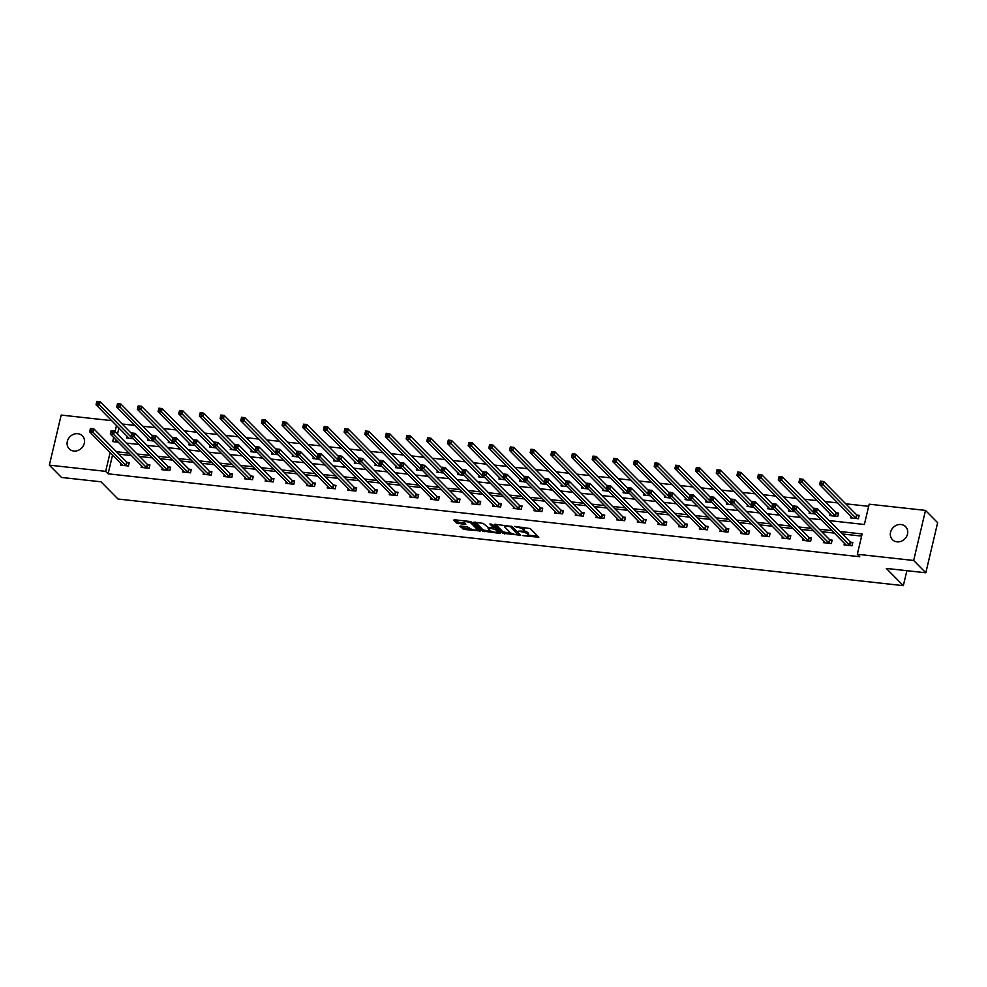 <?xml version="1.0" encoding="UTF-8"?>
<svg xmlns="http://www.w3.org/2000/svg" width="987" height="987" viewBox="0 0 987 987"><rect width="100%" height="100%" fill="white"/><g stroke="black" fill="none" stroke-linecap="round" stroke-linejoin="round"><path stroke-width="1.48" d="M522.95 535.633L538.84 537.261L530.241 528.563L514.646 526.416L517.102 527.28A4.54 1.258 -166.7 0 1 522.789 529.291L523.505 530.019A4.54 1.258 -166.7 0 1 523.776 530.599A4.54 1.258 -166.7 0 1 520.877 531.105L518.508 531.142L521.543 531.771A4.54 1.258 -166.7 0 1 527.231 533.782L527.946 534.51A4.54 1.258 -166.7 0 1 528.205 535.09A4.54 1.258 -166.7 0 1 525.318 535.596L522.95 535.633M77.862 433.712A9.265 8.143 135.3 0 1 82.402 435.859A9.265 8.143 135.3 0 1 83.266 445.902A9.265 8.143 135.3 0 1 73.766 451.034A9.265 8.143 135.3 0 1 69.226 448.888A9.265 8.143 135.3 0 1 68.35 438.845A9.265 8.143 135.3 0 1 77.862 433.712M901.082 524.516A9.265 8.143 135.3 0 1 905.622 526.663A9.265 8.143 135.3 0 1 906.485 536.706A9.265 8.143 135.3 0 1 896.986 541.838A9.265 8.143 135.3 0 1 892.445 539.692A9.265 8.143 135.3 0 1 891.582 529.649A9.265 8.143 135.3 0 1 901.082 524.516M460.695 526.034L459.88 526.379L464.063 529.439L480.324 530.981L471.65 522.098L469.861 521.469L454.513 519.779L453.699 520.124L456.611 523.061L464.951 524.418L465.864 524.257L464.334 522.616A3.8 1.049 -166.7 0 1 464.112 522.123A3.8 1.049 -166.7 0 1 467.283 521.815A3.8 1.049 -166.7 0 1 471.292 523.381L476.943 529.106A3.8 1.049 -166.7 0 1 477.165 529.6A3.8 1.049 -166.7 0 1 473.994 529.908A3.8 1.049 -166.7 0 1 469.985 528.341L467.27 526.762L460.695 526.034M829.191 520.605L864.378 524.492L869.177 504.197L925.498 510.402L937.65 522.703L925.818 572.781L886.326 568.426L903.339 585.649L118.021 499.027L100.995 481.804L61.502 477.449L49.35 465.148L61.182 415.071L111.765 420.647M925.818 572.781L913.654 560.48L857.333 554.262L862.132 533.967L839.974 531.524M112.555 454.995L108.101 473.822L859.763 556.73L857.333 554.262M108.101 473.822L105.671 471.354L49.35 465.148M502.741 533.276L520.692 535.25L512.105 526.564L494.968 524.245L494.154 524.578L502.741 533.276L503.062 531.919L511.254 533.251M499.644 533.362L482.507 531.043L473.834 522.172L483.087 523.357L488.355 527.514L493.623 527.835L489.91 523.986L491.736 524.183L500.458 533.029L499.644 533.362L499.866 532.412M903.339 585.649L906.88 570.683M861.626 536.101L842.404 533.979M834.447 533.103L821.739 531.697M813.769 530.821L801.062 529.414M793.104 528.538L780.384 527.144M772.426 526.256L759.719 524.862M751.749 523.986L739.041 522.579M731.083 521.704L718.363 520.297M710.406 519.421L697.698 518.015M689.728 517.139L677.02 515.745M669.063 514.856L656.343 513.462M648.385 512.586L635.677 511.18M627.707 510.304L615 508.897M607.042 508.021L594.322 506.615M586.364 505.739L573.657 504.332M565.687 503.456L552.979 502.062M545.021 501.174L532.314 499.78M524.344 498.904L511.636 497.497M503.666 496.621L490.958 495.215M483.001 494.339L470.293 492.932M462.323 492.057L449.616 490.662M441.645 489.774L428.938 488.38M420.98 487.504L408.273 486.097M400.303 485.222L387.595 483.815M379.625 482.939L366.917 481.533M358.96 480.657L346.252 479.25M338.282 478.374L325.574 476.98M317.604 476.092L304.897 474.698M296.939 473.822L284.231 472.415M276.261 471.539L263.554 470.133M255.596 469.257L242.876 467.85M234.918 466.974L222.211 465.58M214.241 464.692L201.533 463.298M193.575 462.422L180.855 461.015M172.898 460.139L160.19 458.733M152.22 457.857L139.512 456.45M131.555 455.575L118.835 454.168M844.465 543.232L844.058 544.923L852.015 545.799L852.817 542.418L850.671 542.184M823.787 540.962L823.392 542.64L831.338 543.516L832.14 540.136L829.993 539.901M803.11 538.68L802.715 540.37L810.672 541.246L811.462 537.853L809.328 537.619M782.444 536.397L782.037 538.088L789.995 538.964L790.797 535.583L788.65 535.336M761.767 534.115L761.372 535.805L769.317 536.681L770.119 533.301L767.972 533.066M741.089 531.833L740.694 533.523L748.652 534.399L749.441 531.018L747.307 530.784M720.424 529.563L720.016 531.24L727.974 532.116L728.776 528.736L726.629 528.501M699.746 527.28L699.351 528.958L707.297 529.846L708.098 526.453L705.952 526.219M679.068 524.998L678.674 526.688L686.631 527.564L687.421 524.183L685.286 523.937M658.403 522.715L658.008 524.405L665.954 525.281L666.756 521.901L664.609 521.667M637.725 520.433L637.331 522.123L645.276 522.999L646.078 519.618L643.931 519.384M617.06 518.15L616.653 519.841L624.611 520.717L625.413 517.336L623.266 517.102M596.382 515.88L595.988 517.558L603.933 518.434L604.735 515.054L602.588 514.819M575.705 513.598L575.31 515.288L583.255 516.164L584.057 512.771L581.911 512.537M555.039 511.315L554.632 513.006L562.59 513.882L563.392 510.501L561.245 510.254M534.362 509.033L533.967 510.723L541.912 511.599L542.714 508.219L540.568 507.984M513.684 506.75L513.289 508.441L521.235 509.317L522.037 505.936L519.89 505.702M493.019 504.48L492.612 506.158L500.569 507.034L501.371 503.654L499.225 503.419M472.341 502.198L471.946 503.876L479.892 504.764L480.694 501.371L478.547 501.137M451.664 499.915L451.269 501.606L459.214 502.482L460.016 499.089L457.869 498.854M430.998 497.633L430.591 499.323L438.549 500.199L439.351 496.819L437.204 496.572M410.321 495.351L409.926 497.041L417.871 497.917L418.673 494.536L416.526 494.302M389.643 493.068L389.248 494.758L397.193 495.634L397.995 492.254L395.849 492.019M368.978 490.798L368.57 492.476L376.528 493.352L377.33 489.971L375.183 489.737M348.3 488.516L347.905 490.206L355.851 491.082L356.652 487.689L354.506 487.455M327.622 486.233L327.228 487.923L335.185 488.799L335.975 485.419L333.828 485.172M306.957 483.951L306.55 485.641L314.508 486.517L315.309 483.137L313.163 482.902M286.279 481.668L285.885 483.359L293.83 484.235L294.632 480.854L292.485 480.62M265.602 479.386L265.207 481.076L273.165 481.952L273.954 478.572L271.82 478.337M244.936 477.116L244.529 478.794L252.487 479.682L253.289 476.289L251.142 476.055M224.259 474.833L223.864 476.524L231.809 477.4L232.611 474.007L230.464 473.772M203.581 472.551L203.186 474.241L211.144 475.117L211.934 471.737L209.799 471.49M182.916 470.268L182.509 471.959L190.466 472.835L191.268 469.454L189.122 469.22M162.238 467.986L161.843 469.676L169.789 470.552L170.591 467.172L168.444 466.937M141.56 465.716L141.166 467.394L149.123 468.27L149.913 464.889L147.779 464.655M120.895 463.434L120.488 465.124L128.446 466L129.248 462.607L127.101 462.372M868.671 506.331L845.723 503.802M837.766 502.914L825.058 501.519M817.088 500.643L804.38 499.237M796.41 498.361L783.703 496.954M775.745 496.079L763.037 494.672M755.067 493.796L742.36 492.402M734.402 491.514L721.682 490.12M713.724 489.244L701.017 487.837M693.047 486.961L680.339 485.555M672.381 484.679L659.661 483.272M651.704 482.396L638.996 480.99M631.026 480.114L618.318 478.72M610.361 477.831L597.641 476.437M589.683 475.561L576.976 474.155M569.005 473.279L556.298 471.872M548.34 470.996L535.62 469.59M527.663 468.714L514.955 467.32M506.985 466.432L494.277 465.037M486.32 464.149L473.6 462.755M465.642 461.879L452.934 460.473M444.964 459.597L432.257 458.19M424.299 457.314L411.591 455.908M403.621 455.032L390.914 453.638M382.944 452.749L370.236 451.355M362.278 450.479L349.571 449.073M341.601 448.197L328.893 446.79M320.923 445.914L308.215 444.508M300.258 443.632L287.55 442.225M279.58 441.349L266.872 439.955M258.902 439.067L246.195 437.673M238.237 436.797L225.529 435.39M217.559 434.514L204.852 433.108M196.882 432.232L184.174 430.825M176.217 429.95L163.509 428.555M155.539 427.667L142.831 426.273M134.874 425.397L122.154 423.991M118.946 427.926L117.478 434.157M116.108 439.955L115.652 441.905M850.856 516.176L850.461 517.854L858.406 518.73L859.208 515.35L857.061 515.115M830.19 513.894L829.783 515.584L837.741 516.46L838.543 513.067L836.396 512.833M809.513 511.611L809.118 513.302L815.583 514.005M788.835 509.329L788.44 511.019L794.905 511.735M768.17 507.047L767.763 508.737L774.227 509.452M747.492 504.764L747.097 506.454L753.562 507.17M726.814 502.494L726.42 504.172L732.885 504.888M706.149 500.212L705.742 501.902L712.207 502.605M685.471 497.929L685.077 499.619L691.542 500.335M664.794 495.647L664.399 497.337L670.864 498.053M644.129 493.364L643.721 495.055L650.186 495.77M623.451 491.094L623.056 492.772L629.521 493.488M602.773 488.812L602.378 490.502L608.843 491.205M582.108 486.529L581.701 488.22L588.166 488.923M561.43 484.247L561.035 485.937L567.5 486.653M540.765 481.964L540.358 483.655L546.823 484.37M520.087 479.682L519.693 481.372L526.145 482.088M499.41 477.412L499.015 479.09L505.48 479.805M478.744 475.129L478.337 476.82L484.802 477.523M458.067 472.847L457.672 474.537L464.124 475.253M437.389 470.565L436.994 472.255L443.459 472.97M416.724 468.282L416.317 469.972L422.781 470.688M396.046 466.012L395.651 467.69L402.104 468.406M375.368 463.73L374.974 465.408L381.438 466.123M354.703 461.447L354.296 463.137L360.761 463.841M334.025 459.165L333.631 460.855L340.096 461.571M313.348 456.882L312.953 458.573L319.418 459.288M292.683 454.6L292.275 456.29L298.74 457.006M272.005 452.33L271.61 454.008L278.075 454.723M251.327 450.047L250.932 451.738L257.397 452.441M230.662 447.765L230.255 449.455L236.72 450.171M209.984 445.482L209.589 447.173L216.054 447.888M189.307 443.2L188.912 444.89L195.377 445.606M168.641 440.93L168.234 442.608L174.699 443.323M147.964 438.647L147.569 440.325L154.034 441.041M127.286 436.365L126.891 438.055L133.356 438.759M925.498 510.402L913.654 560.48M113.678 437.488L112.715 441.584L118.341 442.201M126.299 443.089L139.007 444.483M146.977 445.359L159.684 446.766M167.642 447.642L180.362 449.048M188.32 449.924L201.027 451.33M208.997 452.206L221.705 453.613M229.663 454.489L242.383 455.883M250.34 456.771L263.048 458.165M271.018 459.041L283.725 460.448M291.683 461.324L304.403 462.73M312.361 463.606L325.068 465.013M333.038 465.889L345.746 467.283M353.704 468.171L366.424 469.565M374.381 470.441L387.089 471.848M395.059 472.724L407.767 474.13M415.724 475.006L428.432 476.413M436.402 477.289L449.11 478.695M457.08 479.571L469.787 480.965M477.745 481.853L490.453 483.248M498.423 484.123L511.13 485.53M519.1 486.406L531.808 487.812M539.766 488.688L552.473 490.095M560.443 490.971L573.151 492.365M581.121 493.253L593.829 494.647M601.786 495.523L614.494 496.93M622.464 497.806L635.172 499.212M643.129 500.088L655.849 501.495M663.807 502.371L676.514 503.777M684.484 504.653L697.192 506.047M705.15 506.936L717.87 508.33M725.827 509.206L738.535 510.612M746.505 511.488L759.213 512.895M767.17 513.771L779.89 515.177M787.848 516.053L800.556 517.447M808.526 518.335L821.233 519.73M116.515 425.471L115.047 431.701M110.125 452.527L105.671 471.354M832.016 530.648L819.309 529.242M811.339 528.366L798.631 526.959M790.661 526.083L777.953 524.677M769.996 523.801L757.288 522.394M749.318 521.518L736.61 520.124M728.653 519.236L715.933 517.842M707.975 516.966L695.267 515.559M687.297 514.683L674.59 513.277M666.632 512.401L653.912 510.995M645.954 510.119L633.247 508.724M625.277 507.836L612.569 506.442M604.612 505.566L591.892 504.16M583.934 503.284L571.226 501.877M563.256 501.001L550.549 499.595M542.591 498.719L529.871 497.312M521.913 496.436L509.206 495.042M501.236 494.154L488.528 492.76M480.57 491.884L467.85 490.477M459.893 489.601L447.185 488.195M439.215 487.319L426.507 485.912M418.55 485.036L405.842 483.642M397.872 482.754L385.164 481.36M377.194 480.484L364.487 479.077M356.529 478.202L343.821 476.795M335.851 475.919L323.144 474.513M315.174 473.637L302.466 472.23M294.508 471.354L281.801 469.96M273.831 469.072L261.123 467.678M253.153 466.802L240.446 465.395M232.488 464.519L219.78 463.113M211.81 462.237L199.103 460.83M191.145 459.954L178.425 458.548M170.467 457.672L157.76 456.278M149.79 455.389L137.082 453.995M129.124 453.119L116.404 451.713M528.205 535.09L528.526 533.745A4.54 1.258 -166.7 0 0 528.267 533.153L527.946 534.51M523.702 530.747A4.54 1.258 -166.7 0 1 527.552 532.425L528.267 533.153M523.776 530.599L524.097 529.254A4.54 1.258 -166.7 0 0 523.826 528.662L523.505 530.019M522.061 527.231A4.54 1.258 -166.7 0 1 523.11 527.934L523.826 528.662M528.205 535.127L537.779 536.175M495.536 524.307L503.062 531.919M518.545 534.053L519.631 534.177M517.768 534.757L510.81 526.898L507.676 526.244A4.54 1.258 -166.7 0 0 504.776 526.75A4.54 1.258 -166.7 0 0 505.036 527.329L510.193 532.548A4.54 1.258 -166.7 0 0 515.88 534.547L517.768 534.757M518.619 533.387L518.397 534.646M505.11 525.355A4.54 1.258 -166.7 0 0 505.097 525.392L504.776 526.75M499.397 531.944L497.386 531.722M490.823 531.006L484.617 530.315L484.296 531.672M475.302 522.074L482.828 529.686L484.617 530.315M490.194 530.55A3.8 1.049 -166.7 0 0 494.203 532.116A3.8 1.049 -166.7 0 0 497.374 531.808A3.8 1.049 -166.7 0 0 497.152 531.314L495.153 529.291L489.021 528.193L488.195 528.526L490.194 530.55M497.374 531.808L497.695 530.451A3.8 1.049 -166.7 0 0 497.621 530.155M495.326 527.823L493.734 527.317M477.165 529.6L477.486 528.242A3.8 1.049 -166.7 0 0 477.424 527.946M455.081 519.841L458.708 522.333L464.717 522.999M461.262 526.096L464.383 528.082L470.577 528.773M477.19 529.501L479.176 529.723M820.209 483.001L821.529 483.149L821.85 481.792L820.53 481.644L819.605 484.543L820.407 481.162L823.726 481.533L822.924 484.913L819.605 484.543L852.608 518.101M859.023 516.164L856.642 514.844L823.726 481.533L821.85 481.792M856.272 518.496L821.529 483.149M815.139 510.217L815.459 508.86L814.127 508.712L813.806 510.069L815.139 510.217L816.52 511.982L813.214 511.611L814.004 508.231L817.322 508.601L816.52 511.982L849.869 545.564M846.204 545.157L813.214 511.611L813.806 510.069M815.459 508.86L817.322 508.601L850.239 541.912L852.62 543.232M799.532 480.718L800.864 480.866L801.185 479.522L799.852 479.374L798.939 482.273L799.729 478.88L803.048 479.25L802.246 482.631L798.939 482.273L831.93 515.819M838.345 513.894L835.964 512.561L803.048 479.25L801.185 479.522M835.594 516.213L800.864 480.866M778.866 478.448L780.186 478.584L780.507 477.239L779.187 477.091L778.262 479.99L779.064 476.61L782.37 476.968L781.568 480.348L778.262 479.99L811.265 513.536M813.868 508.836L782.37 476.968L780.507 477.239M814.917 513.943L780.186 478.584M794.461 507.935L794.782 506.578L793.462 506.442L793.141 507.787L794.461 507.935L795.855 509.699L792.536 509.329L793.338 505.949L796.645 506.319L795.855 509.699L829.191 543.282M825.539 542.887L792.536 509.329L793.141 507.787M794.782 506.578L796.645 506.319L829.573 539.63L831.942 540.962M773.796 505.652L774.104 504.308L772.784 504.16L772.463 505.504L773.796 505.652L775.177 507.417L771.859 507.059L772.661 503.666L775.979 504.036L775.177 507.417L808.526 540.999M804.861 540.605L771.859 507.059L772.463 505.504M774.104 504.308L775.979 504.036L808.896 537.347L811.277 538.68M758.189 476.166L759.509 476.314L759.83 474.957L758.509 474.809L757.584 477.708L758.386 474.328L761.705 474.685L760.903 478.078L757.584 477.708L790.587 511.254M793.19 506.553L761.705 474.685L759.83 474.957M794.251 511.661L759.509 476.314M737.511 473.883L738.844 474.031L739.164 472.674L737.832 472.526L736.919 475.426L737.708 472.045L741.027 472.415L740.225 475.796L736.919 475.426L769.909 508.971M772.525 504.271L741.027 472.415L739.164 472.674M773.574 509.378L738.844 474.031M716.846 471.601L718.166 471.749L718.487 470.392L717.167 470.244L716.241 473.143L717.043 469.763L720.35 470.133L719.56 473.513L716.241 473.143L749.244 506.689M751.847 502.001L720.35 470.133L718.487 470.392M752.896 507.096L718.166 471.749M753.118 503.37L753.439 502.025L752.106 501.877L751.786 503.234L753.118 503.37L754.5 505.134L751.193 504.776L751.983 501.396L755.302 501.754L754.5 505.134L787.848 538.729M784.184 538.322L751.193 504.776L751.786 503.234M753.439 502.025L755.302 501.754L788.218 535.065L790.599 536.397M732.44 501.1L732.761 499.743L731.441 499.595L731.12 500.952L732.44 501.1L733.834 502.864L730.516 502.494L731.318 499.114L734.624 499.471L733.834 502.864L767.17 536.447M763.519 536.04L730.516 502.494L731.12 500.952M732.761 499.743L734.624 499.471L767.553 532.783L769.922 534.115M711.775 498.817L712.083 497.46L710.763 497.312L710.443 498.669L711.775 498.817L713.157 500.582L709.838 500.212L710.64 496.831L713.959 497.201L713.157 500.582L746.505 534.164M742.841 533.757L709.838 500.212L710.443 498.669M712.083 497.46L713.959 497.201L746.875 530.5L749.256 531.833M696.168 469.318L697.488 469.467L697.809 468.109L696.489 467.974L695.564 470.861L696.366 467.48L699.684 467.85L698.882 471.231L695.564 470.861L728.566 504.419M731.17 499.718L699.684 467.85L697.809 468.109M732.231 504.813L697.488 469.467M691.097 496.535L691.418 495.178L690.086 495.03L689.765 496.387L691.097 496.535L692.479 498.299L689.173 497.929L689.975 494.549L693.281 494.919L692.479 498.299L725.827 531.882M722.163 531.475L689.173 497.929L689.765 496.387M691.418 495.178L693.281 494.919L726.198 528.23L728.579 529.55M675.49 467.036L676.823 467.184L677.144 465.839L675.811 465.691L674.898 468.591L675.688 465.198L679.007 465.568L678.205 468.948L674.898 468.591L707.889 502.136M710.504 497.436L679.007 465.568L677.144 465.839M711.553 502.543L676.823 467.184M670.42 494.253L670.741 492.895L669.42 492.76L669.1 494.105L670.42 494.253L671.814 496.017L668.495 495.659L669.297 492.266L672.603 492.636L671.814 496.017L705.15 529.6M701.498 529.205L668.495 495.659L669.1 494.105M670.741 492.895L672.603 492.636L705.532 525.948L707.901 527.28M654.825 464.766L656.145 464.902L656.466 463.557L655.146 463.409L654.221 466.308L655.023 462.928L658.329 463.285L657.539 466.666L654.221 466.308L687.223 499.854M689.827 495.153L658.329 463.285L656.466 463.557M690.875 500.261L656.145 464.902M649.754 491.97L650.075 490.625L648.743 490.477L648.422 491.822L649.754 491.97L651.136 493.734L647.817 493.377L648.619 489.984L651.938 490.354L651.136 493.734L684.484 527.329M680.82 526.922L647.817 493.377L648.422 491.822M650.075 490.625L651.938 490.354L684.855 523.665L687.236 524.998M634.147 462.484L635.48 462.632L635.788 461.274L634.468 461.126L633.543 464.026L634.345 460.645L637.664 461.003L636.862 464.396L633.543 464.026L666.546 497.571M669.149 492.871L637.664 461.003L635.788 461.274M670.21 497.979L635.48 462.632M629.077 489.7L629.398 488.343L628.065 488.195L627.757 489.552L629.077 489.7L630.459 491.464L627.152 491.094L627.954 487.714L631.261 488.072L630.459 491.464L663.807 525.047M660.143 524.64L627.152 491.094L627.757 489.552M629.398 488.343L631.261 488.072L664.177 521.383L666.558 522.715M613.47 460.201L614.802 460.349L615.123 458.992L613.791 458.844L612.878 461.743L613.68 458.363L616.986 458.733L616.184 462.113L612.878 461.743L645.868 495.289M648.484 490.588L616.986 458.733L615.123 458.992M649.532 495.696L614.802 460.349M608.399 487.418L608.72 486.06L607.4 485.912L607.079 487.27L608.399 487.418L609.793 489.182L606.474 488.812L607.276 485.431L610.583 485.789L609.793 489.182L643.129 522.765M639.477 522.357L606.474 488.812L607.079 487.27M608.72 486.06L610.583 485.789L643.512 519.1L645.88 520.433M592.805 457.919L594.125 458.067L594.445 456.71L593.125 456.562L592.2 459.461L593.002 456.08L596.308 456.45L595.519 459.831L592.2 459.461L625.203 493.019M627.806 488.318L596.308 456.45L594.445 456.71M628.855 493.414L594.125 458.067M587.734 485.135L588.055 483.778L586.722 483.63L586.401 484.987L587.734 485.135L589.116 486.899L585.797 486.529L586.599 483.149L589.918 483.519L589.116 486.899L622.464 520.482M618.8 520.075L585.797 486.529L586.401 484.987M588.055 483.778L589.918 483.519L622.834 516.83L625.215 518.15M572.127 455.636L573.459 455.784L573.768 454.427L572.448 454.291L571.522 457.191L572.324 453.798L575.643 454.168L574.841 457.549L571.522 457.191L604.525 490.736M607.128 486.036L575.643 454.168L573.768 454.427M608.189 491.131L573.459 455.784M567.056 482.853L567.377 481.496L566.044 481.36L565.736 482.705L567.056 482.853L568.438 484.617L565.132 484.247L565.933 480.866L569.24 481.237L568.438 484.617L601.786 518.2M598.122 517.805L565.132 484.247L565.736 482.705M567.377 481.496L569.24 481.237L602.156 514.548L604.537 515.88M551.462 453.366L552.782 453.502L553.102 452.157L551.77 452.009L550.857 454.908L551.659 451.528L554.965 451.886L554.163 455.266L550.857 454.908L583.848 488.454M586.463 483.753L554.965 451.886L553.102 452.157M587.512 488.861L552.782 453.502M546.379 480.57L546.699 479.226L545.379 479.077L545.058 480.422L546.379 480.57L547.773 482.335L544.454 481.977L545.256 478.584L548.562 478.954L547.773 482.335L581.121 515.917M577.457 515.522L544.454 481.977L545.058 480.422M546.699 479.226L548.562 478.954L581.491 512.265L583.872 513.598M530.784 451.084L532.104 451.232L532.425 449.875L531.105 449.727L530.179 452.626L530.981 449.245L534.288 449.603L533.498 452.996L530.179 452.626L563.182 486.172M565.785 481.471L534.288 449.603L532.425 449.875M566.834 486.579L532.104 451.232M525.713 478.288L526.034 476.943L524.702 476.795L524.381 478.152L525.713 478.288L527.095 480.052L523.776 479.694L524.578 476.314L527.897 476.672L527.095 480.052L560.443 513.647M556.779 513.24L523.776 479.694L524.381 478.152M526.034 476.943L527.897 476.672L560.813 509.983L563.195 511.315M510.106 448.801L511.439 448.949L511.759 447.592L510.427 447.444L509.502 450.343L510.304 446.963L513.622 447.321L512.821 450.714L509.502 450.343L542.505 483.889M545.108 479.188L513.622 447.321L511.759 447.592M546.169 484.296L511.439 448.949M505.036 476.018L505.356 474.661L504.036 474.513L503.715 475.87L505.036 476.018L506.417 477.782L503.111 477.412L503.913 474.031L507.219 474.389L506.417 477.782L539.766 511.365M536.101 510.958L503.111 477.412L503.715 475.87M505.356 474.661L507.219 474.389L540.136 507.7L542.517 509.033M489.441 446.519L490.761 446.667L491.082 445.31L489.749 445.162L488.836 448.061L489.638 444.681L492.945 445.051L492.143 448.431L488.836 448.061L521.827 481.607M524.442 476.918L492.945 445.051L491.082 445.31M525.491 482.014L490.761 446.667M484.358 473.735L484.679 472.378L483.359 472.23L483.038 473.587L484.358 473.735L485.752 475.5L482.433 475.129L483.235 471.749L486.554 472.119L485.752 475.5L519.1 509.082M515.436 508.675L482.433 475.129L483.038 473.587M484.679 472.378L486.554 472.119L519.47 505.418L521.852 506.75M468.763 444.236L470.083 444.384L470.404 443.027L469.084 442.892L468.159 445.779L468.961 442.398L472.267 442.768L471.478 446.149L468.159 445.779L501.162 479.337M503.765 474.636L472.267 442.768L470.404 443.027M504.813 479.731L470.083 444.384M463.693 471.453L464.013 470.096L462.681 469.948L462.36 471.305L463.693 471.453L465.074 473.217L461.768 472.847L462.558 469.467L465.876 469.837L465.074 473.217L498.423 506.8M494.758 506.393L461.768 472.847L462.36 471.305M464.013 470.096L465.876 469.837L498.793 503.148L501.174 504.468M448.086 441.954L449.418 442.102L449.739 440.757L448.406 440.609L447.481 443.508L448.283 440.116L451.602 440.486L450.8 443.866L447.481 443.508L480.484 477.054M483.087 472.354L451.602 440.486L449.739 440.757M484.148 477.449L449.418 442.102M443.015 469.17L443.336 467.813L442.016 467.678L441.695 469.022L443.015 469.17L444.397 470.935L441.09 470.577L441.892 467.184L445.199 467.554L444.397 470.935L477.745 504.517M474.081 504.123L441.09 470.577L441.695 469.022M443.336 467.813L445.199 467.554L478.115 500.865L480.496 502.198M427.42 439.684L428.74 439.82L429.061 438.475L427.741 438.327L426.816 441.226L427.618 437.846L430.924 438.203L430.122 441.584L426.816 441.226L459.806 474.772M462.422 470.071L430.924 438.203L429.061 438.475M463.471 475.179L428.74 439.82M422.337 466.888L422.658 465.543L421.338 465.395L421.017 466.74L422.337 466.888L423.731 468.652L420.413 468.294L421.215 464.902L424.533 465.272L423.731 468.652L457.08 502.247M453.415 501.84L420.413 468.294L421.017 466.74M422.658 465.543L424.533 465.272L457.45 498.583L459.831 499.915M406.743 437.401L408.063 437.549L408.384 436.192L407.063 436.044L406.138 438.944L406.94 435.563L410.259 435.921L409.457 439.314L406.138 438.944L439.141 472.489M441.744 467.789L410.259 435.921L408.384 436.192M442.805 472.896L408.063 437.549M401.672 464.606L401.993 463.261L400.66 463.113L400.34 464.47L401.672 464.606L403.054 466.37L399.747 466.012L400.537 462.632L403.856 462.989L403.054 466.37L436.402 499.965M432.738 499.558L399.747 466.012L400.34 464.47M401.993 463.261L403.856 462.989L436.772 496.301L439.153 497.633M386.065 435.119L387.397 435.267L387.718 433.91L386.386 433.762L385.461 436.661L386.262 433.281L389.581 433.651L388.779 437.031L385.461 436.661L418.463 470.207M421.067 465.506L389.581 433.651L387.718 433.91M422.128 470.614L387.397 435.267M380.994 462.335L381.315 460.978L379.995 460.83L379.674 462.187L380.994 462.335L382.376 464.1L379.07 463.73L379.872 460.349L383.178 460.707L382.376 464.1L415.724 497.682M412.072 497.275L379.07 463.73L379.674 462.187M381.315 460.978L383.178 460.707L416.095 494.018L418.476 495.351M365.4 432.837L366.72 432.985L367.041 431.627L365.721 431.479L364.795 434.379L365.597 430.998L368.904 431.368L368.102 434.749L364.795 434.379L397.786 467.924M400.401 463.236L368.904 431.368L367.041 431.627M401.45 468.332L366.72 432.985M360.317 460.053L360.637 458.696L359.317 458.548L358.997 459.905L360.317 460.053L361.711 461.817L358.392 461.447L359.194 458.067L362.513 458.437L361.711 461.817L395.059 495.4M391.395 494.993L358.392 461.447L358.997 459.905M360.637 458.696L362.513 458.437L395.429 491.748L397.81 493.068M344.722 430.554L346.042 430.702L346.363 429.345L345.043 429.209L344.118 432.109L344.919 428.716L348.238 429.086L347.436 432.466L344.118 432.109L377.12 465.654M379.724 460.954L348.238 429.086L346.363 429.345M380.785 466.049L346.042 430.702M339.651 457.771L339.972 456.413L338.64 456.265L338.319 457.623L339.651 457.771L341.033 459.535L337.727 459.165L338.516 455.784L341.835 456.154L341.033 459.535L374.381 493.118M370.717 492.723L337.727 459.165L338.319 457.623M339.972 456.413L341.835 456.154L374.752 489.466L377.133 490.798M324.044 428.284L325.377 428.42L325.698 427.075L324.365 426.927L323.452 429.826L324.242 426.433L327.561 426.803L326.759 430.184L323.452 429.826L356.443 463.372M359.046 458.671L327.561 426.803L325.698 427.075M360.107 463.779L325.377 428.42M318.974 455.488L319.294 454.143L317.974 453.995L317.654 455.34L318.974 455.488L320.356 457.252L317.049 456.895L317.851 453.502L321.157 453.872L320.356 457.252L353.704 490.835M350.052 490.44L317.049 456.895L317.654 455.34M319.294 454.143L321.157 453.872L354.086 487.183L356.455 488.516M303.379 426.002L304.699 426.15L305.02 424.792L303.7 424.644L302.775 427.544L303.577 424.163L306.883 424.521L306.081 427.914L302.775 427.544L335.777 461.089M338.381 456.389L306.883 424.521L305.02 424.792M339.429 461.497L304.699 426.15M298.296 453.206L298.617 451.861L297.297 451.713L296.976 453.07L298.296 453.206L299.69 454.97L296.371 454.612L297.173 451.232L300.492 451.59L299.69 454.97L333.038 488.565M329.374 488.158L296.371 454.612L296.976 453.07M298.617 451.861L300.492 451.59L333.409 484.901L335.79 486.233M282.701 423.719L284.022 423.867L284.342 422.51L283.022 422.362L282.097 425.261L282.899 421.881L286.218 422.239L285.416 425.631L282.097 425.261L315.1 458.807M317.703 454.106L286.218 422.239L284.342 422.51M318.764 459.214L284.022 423.867M277.631 450.936L277.952 449.578L276.619 449.43L276.298 450.788L277.631 450.936L279.013 452.7L275.706 452.33L276.496 448.949L279.815 449.307L279.013 452.7L312.361 486.283M308.697 485.875L275.706 452.33L276.298 450.788M277.952 449.578L279.815 449.307L312.731 482.618L315.112 483.951M262.024 421.437L263.356 421.585L263.677 420.228L262.345 420.08L261.432 422.979L262.221 419.598L265.54 419.968L264.738 423.349L261.432 422.979L294.422 456.525M297.038 451.836L265.54 419.968L263.677 420.228M298.086 456.932L263.356 421.585M256.953 448.653L257.274 447.296L255.954 447.148L255.633 448.505L256.953 448.653L258.335 450.417L255.028 450.047L255.83 446.667L259.137 447.037L258.335 450.417L291.683 484M288.031 483.593L255.028 450.047L255.633 448.505M257.274 447.296L259.137 447.037L292.066 480.336L294.434 481.668M241.359 419.154L242.679 419.302L242.999 417.945L241.679 417.809L240.754 420.696L241.556 417.316L244.862 417.686L244.06 421.067L240.754 420.696L273.757 454.254M276.36 449.554L244.862 417.686L242.999 417.945M277.409 454.649L242.679 419.302M236.275 446.371L236.596 445.014L235.276 444.866L234.955 446.223L236.275 446.371L237.67 448.135L234.351 447.765L235.153 444.384L238.472 444.755L237.67 448.135L271.018 481.718M267.354 481.311L234.351 447.765L234.955 446.223M236.596 445.014L238.472 444.755L271.388 478.066L273.769 479.386M220.681 416.872L222.001 417.02L222.322 415.675L221.002 415.527L220.076 418.426L220.878 415.033L224.197 415.404L223.395 418.784L220.076 418.426L253.079 451.972M255.682 447.271L224.197 415.404L222.322 415.675M256.743 452.367L222.001 417.02M215.61 444.088L215.931 442.731L214.598 442.595L214.278 443.94L215.61 444.088L216.992 445.853L213.685 445.482L214.475 442.102L217.794 442.472L216.992 445.853L250.34 479.435M246.676 479.04L213.685 445.482L214.278 443.94M215.931 442.731L217.794 442.472L250.71 475.783L253.091 477.116M200.003 414.602L201.336 414.737L201.656 413.393L200.324 413.245L199.411 416.144L200.201 412.763L203.519 413.121L202.717 416.502L199.411 416.144L232.401 449.69M235.017 444.989L203.519 413.121L201.656 413.393M236.066 450.097L201.336 414.737M194.932 441.806L195.253 440.461L193.933 440.313L193.612 441.658L194.932 441.806L196.327 443.57L193.008 443.212L193.81 439.82L197.116 440.19L196.327 443.57L229.663 477.165M226.011 476.758L193.008 443.212L193.612 441.658M195.253 440.461L197.116 440.19L230.045 473.501L232.414 474.833M179.338 412.319L180.658 412.467L180.979 411.11L179.659 410.962L178.733 413.861L179.535 410.481L182.842 410.839L182.04 414.232L178.733 413.861L211.736 447.407M214.339 442.707L182.842 410.839L180.979 411.11M215.388 447.814L180.658 412.467M174.267 439.523L174.576 438.179L173.256 438.031L172.935 439.388L174.267 439.523L175.649 441.288L172.33 440.93L173.132 437.549L176.451 437.907L175.649 441.288L208.997 474.883M205.333 474.476L172.33 440.93L172.935 439.388M174.576 438.179L176.451 437.907L209.367 471.218L211.749 472.551M158.66 410.037L159.98 410.185L160.301 408.828L158.981 408.68L158.056 411.579L158.858 408.199L162.176 408.569L161.375 411.949L158.056 411.579L191.059 445.125M193.662 440.424L162.176 408.569L160.301 408.828M194.723 445.532L159.98 410.185M153.59 437.253L153.91 435.896L152.578 435.748L152.257 437.105L153.59 437.253L154.971 439.018L151.665 438.647L152.467 435.267L155.773 435.625L154.971 439.018L188.32 472.6M184.655 472.193L151.665 438.647L152.257 437.105M153.91 435.896L155.773 435.625L188.69 468.936L191.071 470.268M137.983 407.754L139.315 407.902L139.636 406.545L138.303 406.397L137.39 409.297L138.18 405.916L141.499 406.286L140.697 409.667L137.39 409.297L170.381 442.842M172.996 438.154L141.499 406.286L139.636 406.545M174.045 443.249L139.315 407.902M132.912 434.971L133.233 433.614L131.913 433.466L131.592 434.823L132.912 434.971L134.306 436.735L130.987 436.365L131.789 432.985L135.096 433.355L134.306 436.735L167.642 470.318M163.99 469.911L130.987 436.365L131.592 434.823M133.233 433.614L135.096 433.355L168.024 466.666L170.393 467.986M117.317 405.472L118.637 405.62L118.958 404.263L117.638 404.127L116.713 407.026L117.515 403.634L120.821 404.004L120.032 407.384L116.713 407.026L149.716 440.572M152.319 435.872L120.821 404.004L118.958 404.263M153.367 440.967L118.637 405.62M112.247 432.688L112.555 431.331L111.235 431.183L110.914 432.54L112.247 432.688L113.628 434.453L110.31 434.083L111.112 430.702L114.43 431.072L113.628 434.453L146.977 468.035M143.312 467.641L110.31 434.083L110.914 432.54M112.555 431.331L114.43 431.072L147.347 464.383L149.728 465.704M96.64 403.19L97.972 403.338L98.281 401.993L96.96 401.845L96.035 404.744L96.837 401.351L100.156 401.721L99.354 405.102L96.035 404.744L129.038 438.29M131.641 433.589L100.156 401.721L98.281 401.993M132.702 438.697L97.972 403.338M91.569 430.406L91.89 429.061L90.557 428.913L90.236 430.258L91.569 430.406L92.951 432.17L89.644 431.812L90.446 428.42L93.753 428.79L92.951 432.17L126.299 465.753M122.635 465.358L89.644 431.812L90.236 430.258M91.89 429.061L93.753 428.79L126.669 462.101L129.05 463.434M527.552 532.425L527.231 533.782M523.11 527.934L522.789 529.291M538.236 536.644L538.014 537.594M520.087 534.646L519.865 535.596M504.838 532.548L504.517 533.905M518.656 533.202L518.348 534.522M510.995 526.059L510.81 526.898M482.828 529.686L482.507 531.043M493.845 526.33L493.537 527.65M497.46 529.994L497.152 531.314M495.474 527.971L495.153 529.291M493.562 527.922L493.377 528.674M477.264 527.786L476.943 529.106M471.601 522.061L471.292 523.381M465.173 523.468L464.951 524.418M458.708 522.333L458.387 523.69M456.932 521.716L456.611 523.061M479.633 530.192L479.411 531.129M464.383 528.082L464.063 529.439M462.607 527.465L462.286 528.81M856.913 515.029L856.124 518.422M856.642 514.844L855.84 518.224M849.437 545.293L850.239 541.912M849.721 545.49L850.523 542.097M836.248 512.759L835.446 516.139M835.964 512.561L835.162 515.942M828.772 543.01L829.573 539.63M829.043 543.208L829.845 539.827M808.094 540.728L808.896 537.347M808.378 540.925L809.167 537.545M787.416 538.446L788.218 535.065M787.7 538.643L788.502 535.262M766.751 536.175L767.553 532.783M767.022 536.36L767.824 532.98M746.073 533.893L746.875 530.5M746.357 534.078L747.147 530.698M725.396 531.611L726.198 528.23M725.679 531.808L726.481 528.415M704.73 529.328L705.532 525.948M705.002 529.525L705.804 526.145M684.053 527.046L684.855 523.665M684.336 527.243L685.126 523.863M663.387 524.763L664.177 521.383M663.659 524.961L664.461 521.58M642.71 522.493L643.512 519.1M642.981 522.678L643.783 519.298M622.032 520.211L622.834 516.83M622.316 520.408L623.118 517.015M601.367 517.928L602.156 514.548M601.638 518.126L602.44 514.733M580.689 515.646L581.491 512.265M580.961 515.843L581.762 512.463M560.011 513.363L560.813 509.983M560.295 513.561L561.097 510.18M539.346 511.093L540.136 507.7M539.618 511.278L540.42 507.898M518.668 508.811L519.47 505.418M518.94 508.996L519.742 505.615M497.991 506.528L498.793 503.148M498.275 506.726L499.077 503.333M477.326 504.246L478.115 500.865M477.597 504.443L478.399 501.063M456.648 501.964L457.45 498.583M456.919 502.161L457.721 498.78M435.97 499.681L436.772 496.301M436.254 499.878L437.056 496.498M415.305 497.411L416.095 494.018M415.576 497.596L416.378 494.216M394.627 495.129L395.429 491.748M394.899 495.326L395.701 491.933M373.95 492.846L374.752 489.466M374.233 493.044L375.035 489.651M353.284 490.564L354.086 487.183M353.556 490.761L354.358 487.381M332.607 488.281L333.409 484.901M332.89 488.479L333.68 485.098M311.929 486.011L312.731 482.618M312.213 486.196L313.015 482.816M291.264 483.729L292.066 480.336M291.535 483.914L292.337 480.533M270.586 481.446L271.388 478.066M270.87 481.644L271.659 478.251M249.908 479.164L250.71 475.783M250.192 479.361L250.994 475.981M229.243 476.881L230.045 473.501M229.515 477.079L230.316 473.698M208.565 474.599L209.367 471.218M208.849 474.796L209.639 471.416M187.888 472.329L188.69 468.936M188.172 472.514L188.973 469.133M167.222 470.046L168.024 466.666M167.494 470.244L168.296 466.851M146.545 467.764L147.347 464.383M146.829 467.961L147.618 464.569M125.88 465.482L126.669 462.101M126.151 465.679L126.953 462.298M493.932 526.49L493.623 527.835M488.318 527.514L488.121 528.341M464.408 520.877L464.112 522.123"/></g></svg>
